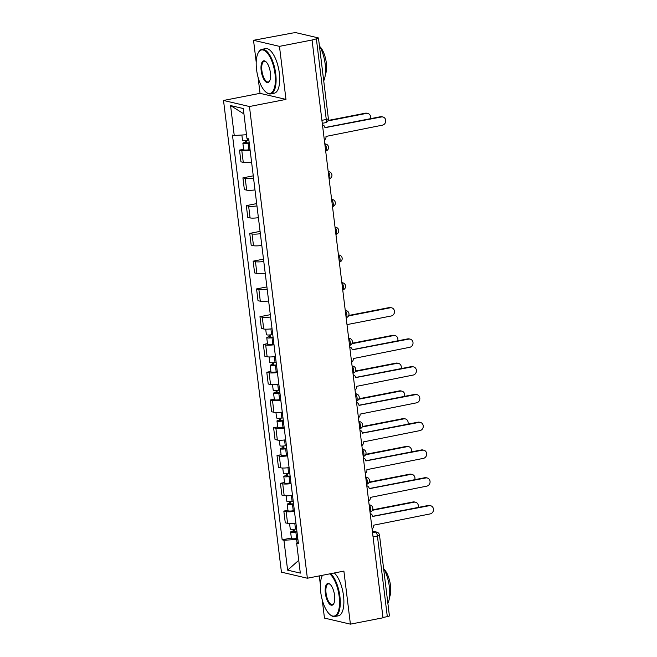 <?xml version="1.0" encoding="UTF-8"?>
<svg xmlns="http://www.w3.org/2000/svg" width="657" height="657" viewBox="0 0 657 657"><rect width="100%" height="100%" fill="white"/><g stroke="black" fill="none" stroke-linecap="round" stroke-linejoin="round"><path stroke-width="0.99" d="M319.286 575.902L320.378 584.771M322.226 599.841L324.468 618.089L350.403 624.15L382.998 617.802L312.05 40.011L279.463 46.36L253.528 40.299L256.214 62.16M258.061 77.23L260.041 93.343L223.52 100.464L281.434 572.157L307.369 578.226L249.455 106.524L285.976 99.404L279.463 46.36M253.528 40.299L291.946 33.137A3.63 0.583 -7 0 1 296.734 32.85L318.136 37.851A3.63 0.583 -7 0 1 318.464 38.049L328.369 118.679A3.63 0.583 173 0 1 326.274 119.475L316.37 38.845A3.63 0.583 -7 0 0 318.464 38.049M350.403 624.15L343.89 571.105L307.369 578.226M373.053 536.851L377.414 535.997A3.63 0.583 173 0 0 379.508 535.2L389.412 615.839A3.63 0.583 173 0 1 387.318 616.636L377.414 535.997A3.63 1.437 -101 0 0 375.467 532.088L372.379 531.365M382.957 617.481L387.318 616.636M316.37 38.845L312.05 40.011M250.145 150.412A8.36 1.347 173 0 1 241.817 150.625L239.509 150.083L240.955 161.836L243.262 162.369A8.36 1.347 -7 0 0 251.582 162.156M243.624 149.287L239.509 150.083M253.553 178.178A8.36 1.347 173 0 1 245.225 178.392L242.918 177.858L244.363 189.602L246.671 190.144A8.36 1.347 -7 0 0 254.99 189.922M253.265 175.838L242.918 177.858M256.961 205.945A8.36 1.347 173 0 1 248.633 206.158L246.326 205.625L247.771 217.368L250.079 217.91A8.36 1.347 -7 0 0 258.406 217.697M256.673 203.604L246.326 205.625M260.369 233.711A8.36 1.347 173 0 1 252.042 233.933L249.742 233.391L251.179 245.135L253.487 245.677A8.36 1.347 -7 0 0 261.815 245.463M260.082 231.371L249.742 233.391M263.777 261.478A8.36 1.347 173 0 1 255.458 261.7L253.15 261.158L254.588 272.91L256.895 273.443A8.36 1.347 -7 0 0 265.223 273.23M263.49 259.145L253.15 261.158M267.185 289.252A8.36 1.347 173 0 1 258.866 289.466L256.558 288.924L258.004 300.676L260.303 301.21A8.36 1.347 -7 0 0 268.631 300.996M266.898 286.912L256.558 288.924M270.602 317.019A8.36 1.347 173 0 1 262.274 317.232L259.967 316.69L261.412 328.443L263.712 328.985A8.36 1.347 -7 0 0 272.039 328.763M270.314 314.678L259.967 316.69M274.01 344.785A8.36 1.347 173 0 1 265.683 344.999L263.375 344.465L264.82 356.209L267.128 356.751A8.36 1.347 -7 0 0 275.447 356.537M267.489 343.66L263.375 344.465M277.418 372.552A8.36 1.347 173 0 1 269.091 372.765L266.783 372.232L268.228 383.975L270.536 384.517A8.36 1.347 -7 0 0 278.864 384.304M270.898 371.427L266.783 372.232M280.826 400.318A8.36 1.347 173 0 1 272.499 400.54L270.191 399.998L271.637 411.75L273.944 412.284A8.36 1.347 -7 0 0 282.272 412.07M274.306 399.193L270.191 399.998M284.235 428.093A8.36 1.347 173 0 1 275.907 428.307L273.608 427.764L275.045 439.517L277.353 440.05A8.36 1.347 -7 0 0 285.68 439.837M277.714 426.968L273.608 427.764M287.643 455.859A8.36 1.347 173 0 1 279.324 456.073L277.016 455.531L278.453 467.283L280.761 467.825A8.36 1.347 -7 0 0 289.088 467.603M281.122 454.734L277.016 455.531M291.059 483.626A8.36 1.347 173 0 1 282.732 483.839L280.424 483.306L281.869 495.049L284.169 495.592A8.36 1.347 -7 0 0 292.496 495.37M284.53 482.501L280.424 483.306M294.467 511.392A8.36 1.347 173 0 1 286.14 511.606L283.832 511.072L285.278 522.816L287.585 523.358A8.36 1.347 -7 0 0 295.905 523.144M287.947 510.267L283.832 511.072M246.49 134.742L234.245 135.473L230.574 105.563L243.271 108.536L246.95 138.438L248.724 138.857L298.426 543.626L296.644 543.216L300.315 573.118L287.618 570.145L283.939 540.243L296.627 539.487L297.063 542.978M234.245 135.473L232.463 135.055L282.165 539.824L283.939 540.243M223.52 100.464L249.455 106.524M260.041 93.343L285.976 99.404M297.884 539.241L296.627 539.487M291.355 538.034L282.165 539.824M298.262 542.304L296.644 543.216M230.574 105.563L243.936 113.948M298.746 560.314L287.618 570.145M324.344 140.138A3.63 3.285 103.2 0 0 325.995 136.434L382.456 125.15A4.18 3.778 103.2 0 0 382.908 116.987A4.18 3.778 103.2 0 0 381.454 116.962L324.919 127.713A3.63 3.285 103.2 0 0 322.472 124.814A3.63 3.285 103.2 0 0 322.464 124.805L322.472 124.814M324.903 127.565L380.469 116.732A4.18 3.778 -76.8 0 1 381.922 116.757L382.908 116.987M248.888 140.187L247.771 140.352A4.542 0.731 173 0 1 242.515 140.27L241.866 135.014M249.208 142.832L245.225 143.004L246.482 142.528L246.244 140.532M370.433 118.695A4.18 3.778 103.2 0 0 366.327 113.431L327.925 120.913M249.258 143.21L248.141 143.374A4.542 0.731 173 0 1 242.885 143.292A4.542 0.731 173 0 1 245.504 142.298L245.291 140.598M250.046 149.624L248.929 149.788A4.542 0.731 173 0 1 243.673 149.706L242.885 143.292M328.147 120.453L365.349 113.201A4.18 3.778 -76.8 0 1 366.803 113.226L367.789 113.456M246.564 143.169L246.482 142.528L245.504 142.298M256.558 69.56A22.166 8.779 -101 0 0 265.896 92.07A22.166 8.779 -101 0 0 275.012 73.871A22.166 8.779 -101 0 0 267.629 53.389A22.166 8.779 -101 0 0 258.242 52.815A22.166 8.779 -101 0 0 256.558 69.56M258.242 52.815L258.554 52.248A22.716 8.993 79 0 1 261.929 49.332A22.716 8.993 79 0 1 275.726 73.83A22.716 8.993 79 0 1 270.627 93.918A22.716 8.993 79 0 1 266.389 92.481L265.896 92.07M261.174 70.644A11.087 4.385 79 0 1 265.732 61.544A11.087 4.385 79 0 1 270.397 72.796A11.087 4.385 79 0 1 269.559 81.172A11.087 4.385 79 0 1 264.861 80.885A11.087 4.385 79 0 1 261.174 70.644M265.978 61.758A10.537 4.172 -101 0 0 264.262 61.282A10.537 4.172 -101 0 0 261.888 70.595A10.537 4.172 -101 0 0 268.294 81.969A10.537 4.172 -101 0 0 269.707 80.877M319.425 45.85A22.716 8.993 79 0 1 325.19 64.197A22.716 8.993 79 0 1 323.72 80.852M319.869 46.631A16.351 6.471 79 0 1 326.307 62.842A16.351 6.471 79 0 1 325.33 74.66M261.929 49.332L265.535 48.626A22.716 8.993 79 0 1 279.332 73.132A22.716 8.993 79 0 1 274.224 93.212L270.627 93.918M322.415 575.417L322.488 575.277A22.166 8.779 -101 0 0 322.415 575.417A22.166 8.779 -101 0 0 320.731 592.171A22.166 8.779 -101 0 0 330.069 614.681A22.166 8.779 -101 0 0 339.176 596.482A22.166 8.779 -101 0 0 329.715 573.865M330.685 573.676A22.716 8.993 79 0 1 339.899 596.441A22.716 8.993 79 0 1 334.791 616.521A22.716 8.993 79 0 1 330.561 615.083L330.069 614.681M325.346 593.246A11.087 4.385 79 0 1 329.896 584.147A11.087 4.385 79 0 1 334.569 595.406A11.087 4.385 79 0 1 333.723 603.783A11.087 4.385 79 0 1 329.034 603.496A11.087 4.385 79 0 1 325.346 593.246M330.151 584.369A10.537 4.172 -101 0 0 328.426 583.884A10.537 4.172 -101 0 0 326.061 593.205A10.537 4.172 -101 0 0 332.458 604.571A10.537 4.172 -101 0 0 333.871 603.487M383.589 568.453A22.716 8.993 79 0 1 389.355 586.8A22.716 8.993 79 0 1 387.893 603.454M384.041 569.241A16.351 6.471 79 0 1 390.48 585.453A16.351 6.471 79 0 1 389.502 597.27M334.29 572.978A22.716 8.993 79 0 1 343.504 595.735A22.716 8.993 79 0 1 338.396 615.823L334.791 616.521M351.618 362.278A3.63 3.285 103.2 0 0 353.269 358.574L409.738 347.298A4.18 3.778 103.2 0 0 410.182 339.135A4.18 3.778 103.2 0 0 408.728 339.111L352.193 349.853A3.63 3.285 103.2 0 0 349.746 346.953A3.63 3.285 103.2 0 0 349.738 346.953L349.738 346.953M352.177 349.713L407.742 338.881A4.18 3.778 -76.8 0 1 409.204 338.905L410.182 339.135M355.026 390.044A3.63 3.285 103.2 0 0 356.677 386.341L413.146 375.065A4.18 3.778 103.2 0 0 413.59 366.902A4.18 3.778 103.2 0 0 412.136 366.877L355.609 377.619A3.63 3.285 103.2 0 0 353.154 374.72A3.63 3.285 103.2 0 0 353.146 374.72L353.146 374.72M355.585 377.479L411.159 366.647A4.18 3.778 -76.8 0 1 412.612 366.672L413.59 366.902M358.443 417.811A3.63 3.285 103.2 0 0 360.085 414.115L416.554 402.831A4.18 3.778 103.2 0 0 417.006 394.668A4.18 3.778 103.2 0 0 415.544 394.643L359.018 405.394A3.63 3.285 103.2 0 0 356.57 402.486A3.63 3.285 103.2 0 0 356.554 402.486L356.57 402.486M358.993 405.246L414.567 394.414A4.18 3.778 -76.8 0 1 416.021 394.438L417.006 394.668M272.754 334.561L271.637 334.725A4.542 0.731 173 0 1 266.381 334.643L265.707 329.182M273.074 337.205L269.099 337.378L270.356 336.901L270.109 334.906M346.995 324.607L391.202 315.992A4.18 3.778 103.2 0 0 391.654 307.829A4.18 3.778 103.2 0 0 390.201 307.805L348.514 315.927M273.123 337.591L272.006 337.755A4.542 0.731 173 0 1 266.75 337.673A4.542 0.731 173 0 1 269.37 336.671L269.156 334.98M273.912 343.997L272.795 344.161A4.542 0.731 173 0 1 267.539 344.079L266.75 337.673M348.736 315.467L389.215 307.575A4.18 3.778 -76.8 0 1 390.669 307.599L391.654 307.829M270.429 337.542L270.356 336.901L269.37 336.671M276.162 362.327L275.045 362.492A4.542 0.731 173 0 1 269.789 362.409L269.115 356.948M276.49 364.972L272.507 365.152L273.764 364.676L273.517 362.672M397.707 340.835A4.18 3.778 103.2 0 0 393.609 335.571L351.922 343.701M276.531 365.358L275.414 365.522A4.542 0.731 173 0 1 270.158 365.44A4.542 0.731 173 0 1 272.778 364.446L272.573 362.746M277.32 371.763L276.203 371.928A4.542 0.731 173 0 1 270.947 371.846L270.158 365.44M352.144 343.233L392.623 335.341A4.18 3.778 -76.8 0 1 394.077 335.366L395.062 335.596M273.838 365.308L273.764 364.676L272.778 364.446M279.57 390.102L278.453 390.266A4.542 0.731 173 0 1 273.197 390.176L272.524 384.723M279.898 392.746L275.915 392.919L277.172 392.443L276.925 390.447M401.115 368.602A4.18 3.778 103.2 0 0 397.017 363.346L355.33 371.468M279.939 393.124L278.823 393.288A4.542 0.731 173 0 1 273.567 393.206A4.542 0.731 173 0 1 276.186 392.213L275.981 390.513M280.728 399.53L279.611 399.694A4.542 0.731 173 0 1 274.355 399.612L273.567 393.206M355.552 371L396.031 363.116A4.18 3.778 -76.8 0 1 397.485 363.14L398.471 363.37M277.246 393.075L277.172 392.443L276.186 392.213M282.978 417.868L281.861 418.033A4.542 0.731 173 0 1 276.605 417.951L275.94 412.489M283.307 420.513L279.324 420.685L280.58 420.209L280.334 418.213M404.523 396.376A4.18 3.778 103.2 0 0 400.425 391.112L358.738 399.234M283.356 420.891L282.231 421.055A4.542 0.731 173 0 1 276.975 420.973A4.542 0.731 173 0 1 279.595 419.979L279.389 418.279M284.136 427.296L283.019 427.461A4.542 0.731 173 0 1 277.763 427.378L276.975 420.973M358.96 398.766L399.44 390.882A4.18 3.778 -76.8 0 1 400.893 390.907L401.879 391.137M280.662 420.841L280.58 420.209L279.595 419.979M361.851 445.586A3.63 3.285 103.2 0 0 363.493 441.882L419.963 430.598A4.18 3.778 103.2 0 0 420.414 422.435A4.18 3.778 103.2 0 0 418.961 422.41L362.426 433.16A3.63 3.285 103.2 0 0 359.979 430.261A3.63 3.285 103.2 0 0 359.97 430.253L359.979 430.261M362.401 433.012L417.975 422.18A4.18 3.778 -76.8 0 1 419.429 422.205L420.414 422.435M286.395 445.635L285.269 445.799A4.542 0.731 173 0 1 280.013 445.717L279.348 440.256M286.715 448.279L282.732 448.452L283.988 447.975L283.742 445.98M407.931 424.143A4.18 3.778 103.2 0 0 403.833 418.879L362.147 427.001M286.764 448.657L285.647 448.821A4.542 0.731 173 0 1 280.391 448.739A4.542 0.731 173 0 1 283.003 447.746L282.797 446.046M287.552 455.071L286.427 455.235A4.542 0.731 173 0 1 281.171 455.153L280.391 448.739M362.368 426.541L402.856 418.649A4.18 3.778 -76.8 0 1 404.31 418.673L405.287 418.903M284.07 448.616L283.988 447.975L283.003 447.746M365.259 473.352A3.63 3.285 103.2 0 0 366.902 469.648L423.371 458.372A4.18 3.778 103.2 0 0 423.822 450.209A4.18 3.778 103.2 0 0 422.369 450.185L365.834 460.927A3.63 3.285 103.2 0 0 363.387 458.028A3.63 3.285 103.2 0 0 363.378 458.028L363.387 458.028M365.818 460.779L421.383 449.955A4.18 3.778 -76.8 0 1 422.837 449.979L423.822 450.209M289.803 473.401L288.678 473.566A4.542 0.731 173 0 1 283.43 473.483L282.756 468.022M290.123 476.046L286.14 476.218L287.396 475.742L287.15 473.746M411.339 451.909A4.18 3.778 103.2 0 0 407.241 446.645L365.563 454.767M290.172 476.432L289.055 476.596A4.542 0.731 173 0 1 283.799 476.506A4.542 0.731 173 0 1 286.419 475.512L286.206 473.82M290.961 482.838L289.836 483.002A4.542 0.731 173 0 1 284.588 482.92L283.799 476.506M365.785 454.307L406.264 446.415A4.18 3.778 -76.8 0 1 407.718 446.44L408.695 446.67M287.479 476.382L287.396 475.742L286.419 475.512M368.667 501.119A3.63 3.285 103.2 0 0 370.318 497.415L426.779 486.139A4.18 3.778 103.2 0 0 427.231 477.976A4.18 3.778 103.2 0 0 425.777 477.951L369.242 488.693A3.63 3.285 103.2 0 0 366.795 485.794A3.63 3.285 103.2 0 0 366.787 485.794L366.795 485.794M369.226 488.553L424.792 477.721A4.18 3.778 -76.8 0 1 426.245 477.746L427.231 477.976M293.211 501.168L292.094 501.332A4.542 0.731 173 0 1 286.838 501.25L286.165 495.789M293.531 503.812L289.548 503.993L290.805 503.508L290.566 501.513M414.756 479.676A4.18 3.778 103.2 0 0 410.658 474.411L368.971 482.542M293.58 504.198L292.464 504.362A4.542 0.731 173 0 1 287.208 504.28A4.542 0.731 173 0 1 289.827 503.278L289.614 501.587M294.369 510.604L293.252 510.768A4.542 0.731 173 0 1 287.996 510.686L287.208 504.28M369.193 482.074L409.672 474.182A4.18 3.778 -76.8 0 1 411.126 474.206L412.111 474.436M290.887 504.149L290.805 503.508L289.827 503.278M372.076 528.885A3.63 3.285 103.2 0 0 373.726 525.181L430.195 513.905A4.18 3.778 103.2 0 0 430.639 505.742A4.18 3.778 103.2 0 0 429.185 505.718L372.65 516.459A3.63 3.285 103.2 0 0 370.203 513.56A3.63 3.285 103.2 0 0 370.195 513.56L370.203 513.56M372.634 516.32L428.2 505.488A4.18 3.778 -76.8 0 1 429.653 505.512L430.639 505.742M296.619 528.934L295.502 529.099A4.542 0.731 173 0 1 290.246 529.016L289.573 523.555M296.948 531.587L292.965 531.759L294.221 531.283L293.975 529.287M418.164 507.442A4.18 3.778 103.2 0 0 414.066 502.186L372.379 510.308M296.989 531.965L295.872 532.129A4.542 0.731 173 0 1 290.616 532.047A4.542 0.731 173 0 1 293.236 531.053L293.03 529.353M297.777 538.37L296.66 538.535A4.542 0.731 173 0 1 291.404 538.453L290.616 532.047M372.601 509.84L413.081 501.956A4.18 3.778 -76.8 0 1 414.534 501.981L415.52 502.211M294.295 531.915L294.221 531.283L293.236 531.053M369.135 504.904A3.63 3.285 -76.8 0 1 370.047 504.978A3.63 3.63 0 0 1 370.014 512.058A3.63 1.437 -101 0 0 370.729 508.871A3.63 1.437 -101 0 0 369.16 505.151M365.727 477.138A3.63 3.285 -76.8 0 1 366.639 477.212A3.63 3.63 0 0 1 366.598 484.291A3.63 1.437 -101 0 0 367.32 481.105A3.63 1.437 -101 0 0 365.752 477.384M362.311 449.372A3.63 3.285 -76.8 0 1 363.222 449.437A3.63 3.63 0 0 1 363.19 456.525A3.63 1.437 -101 0 0 363.912 453.33A3.63 1.437 -101 0 0 362.344 449.61M359.781 428.75A3.63 1.437 -101 0 0 360.504 425.564A3.63 1.437 -101 0 0 358.936 421.843M355.494 393.839A3.63 3.285 -76.8 0 1 356.406 393.904A3.63 3.63 0 0 1 356.373 400.992A3.63 1.437 -101 0 0 357.088 397.797A3.63 1.437 -101 0 0 355.527 394.077M352.086 366.064A3.63 3.285 -76.8 0 1 352.998 366.138A3.63 3.63 0 0 1 352.965 373.225A3.63 1.437 -101 0 0 353.68 370.031A3.63 1.437 -101 0 0 352.119 366.31M348.678 338.298A3.63 3.285 -76.8 0 1 349.59 338.371A3.63 3.63 0 0 1 349.557 345.451A3.63 1.437 -101 0 0 350.271 342.264A3.63 1.437 -101 0 0 348.703 338.544M346.14 317.676A3.63 1.437 -101 0 0 346.863 314.489A3.63 1.437 -101 0 0 345.295 310.777M341.854 282.765A3.63 3.285 -76.8 0 1 342.765 282.83A3.63 3.63 0 0 1 342.732 289.918A3.63 1.437 -101 0 0 343.455 286.723A3.63 1.437 -101 0 0 341.886 283.003M338.445 254.998A3.63 3.285 -76.8 0 1 339.357 255.064A3.63 3.63 0 0 1 339.324 262.151A3.63 1.437 -101 0 0 340.047 258.957A3.63 1.437 -101 0 0 338.478 255.236M335.037 227.223A3.63 3.285 -76.8 0 1 335.949 227.297A3.63 3.63 0 0 1 335.916 234.385A3.63 1.437 -101 0 0 336.639 231.19A3.63 1.437 -101 0 0 335.07 227.47M332.508 206.602A3.63 1.437 -101 0 0 333.222 203.424A3.63 1.437 -101 0 0 331.662 199.703M328.221 171.691A3.63 3.285 -76.8 0 1 329.132 171.764A3.63 3.63 0 0 1 329.1 178.844A3.63 1.437 -101 0 0 329.814 175.649A3.63 1.437 -101 0 0 328.245 171.937M325.683 151.069A3.63 1.437 -101 0 0 326.406 147.882A3.63 1.437 -101 0 0 324.837 144.162M372.544 532.655L375.467 532.088A3.63 3.285 103.2 0 1 376.732 532.104L372.347 531.078M284.169 495.592L282.732 483.839M280.761 467.825L279.324 456.073M277.353 440.05L275.907 428.307M273.944 412.284L272.499 400.54M270.536 384.517L269.091 372.765M267.128 356.751L265.683 344.999M263.712 328.985L262.274 317.232M260.303 301.21L258.866 289.466M256.895 273.443L255.458 261.7M253.487 245.677L252.042 233.933M250.079 217.91L248.633 206.158M246.671 190.144L245.225 178.392M243.262 162.369L241.817 150.625M287.585 523.358L286.14 511.606M324.813 143.924A3.63 3.285 -76.8 0 1 325.724 143.99L324.788 143.776M331.629 199.457A3.63 3.285 -76.8 0 1 332.541 199.531L331.613 199.309M345.27 310.531A3.63 3.285 -76.8 0 1 346.182 310.597L345.245 310.383M358.903 421.605A3.63 3.285 -76.8 0 1 359.814 421.671L358.886 421.457M325.199 122.687A3.63 1.437 -101 0 0 325.453 122.695A3.63 1.437 -101 0 0 326.274 119.475L321.914 120.33M381.454 116.962L380.469 116.732M247.771 140.352L247.549 138.586M248.929 149.788L248.141 143.374M365.349 113.201L366.327 113.431M408.728 339.111L407.742 338.881M412.136 366.877L411.159 366.647M415.544 394.643L414.567 394.414M271.637 334.725L270.922 328.902M272.795 344.161L272.006 337.755M389.215 307.575L390.201 307.805M275.045 362.492L274.33 356.677M276.203 371.928L275.414 365.522M392.623 335.341L393.609 335.571M278.453 390.266L277.739 384.444M279.611 399.694L278.823 393.288M396.031 363.116L397.017 363.346M281.861 418.033L281.147 412.21M283.019 427.461L282.231 421.055M399.44 390.882L400.425 391.112M418.961 422.41L417.975 422.18M285.269 445.799L284.555 439.976M286.427 455.235L285.647 448.821M402.856 418.649L403.833 418.879M422.369 450.185L421.383 449.955M288.678 473.566L287.963 467.743M289.836 483.002L289.055 476.596M406.264 446.415L407.241 446.645M425.777 477.951L424.792 477.721M292.094 501.332L291.38 495.509M293.252 510.768L292.464 504.362M409.672 474.182L410.658 474.411M429.185 505.718L428.2 505.488M295.502 529.099L294.788 523.284M296.66 538.535L295.872 532.129M413.081 501.956L414.066 502.186M325.691 151.077A3.63 3.63 0 0 0 325.724 143.99M329.132 171.764L328.204 171.543M332.508 206.61A3.63 3.63 0 0 0 332.541 199.531M335.949 227.297L335.021 227.076M339.357 255.064L338.429 254.85M342.765 282.83L341.837 282.617M346.149 317.684A3.63 3.63 0 0 0 346.182 310.597M349.59 338.371L348.662 338.15M352.998 366.138L352.07 365.916M356.406 393.904L355.478 393.691M359.781 428.758A3.63 3.63 0 0 0 359.814 421.671M363.222 449.437L362.294 449.224M366.639 477.212L365.703 476.99M370.047 504.978L369.111 504.757M322.275 123.311L325.453 122.695A3.63 3.63 0 0 0 328.369 118.679M379.508 535.2A3.63 3.63 0 0 0 376.732 532.104"/></g></svg>
